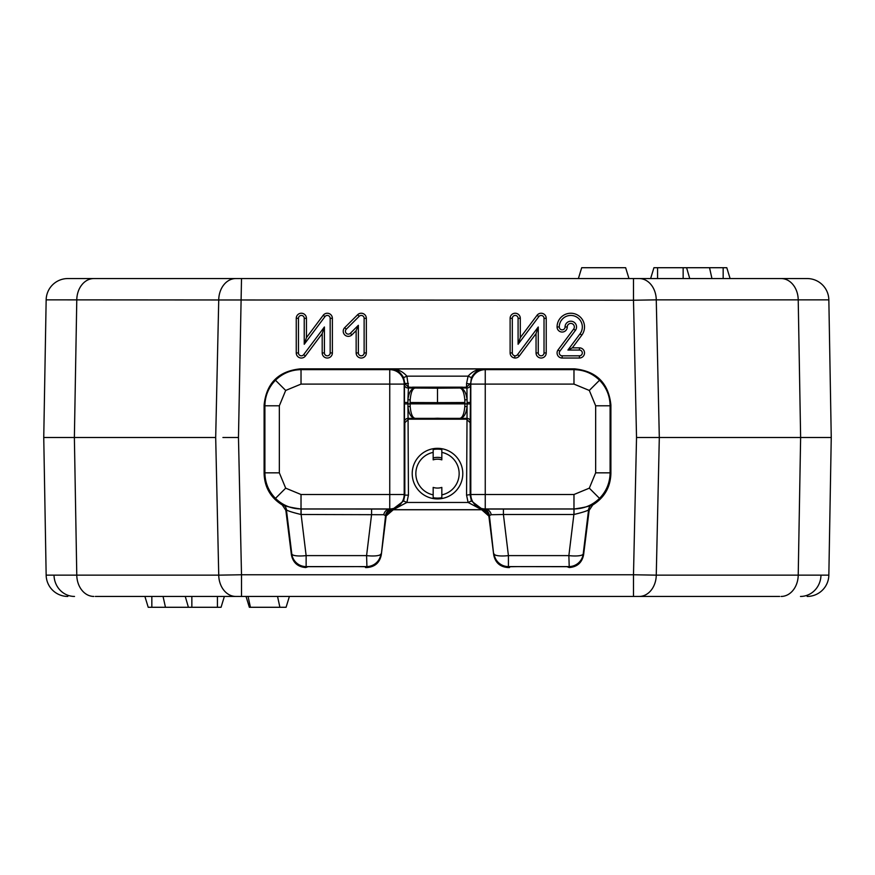 <?xml version="1.0" encoding="UTF-8"?>
<svg xmlns="http://www.w3.org/2000/svg" width="875" height="875" viewBox="0 0 875 875"><rect width="100%" height="100%" fill="white"/><g stroke="black" fill="none" stroke-linecap="round" stroke-linejoin="round"><path stroke-width="1.31" d="M779.68 596.444L639.188 596.444A21.678 17.084 -90 0 0 656.261 575.148L828.844 575.148L831.25 437.5L636.53 437.5L633.489 300.234L46.156 299.852A21.678 21.678 0 0 1 67.823 278.556L241.511 278.556L238.47 437.5L222.917 437.5M67.823 596.444A21.678 21.678 0 0 1 46.156 575.148L218.739 575.148A21.678 17.084 90 0 0 235.812 596.444L95.32 596.444M345.428 331.264A2.888 2.888 0 0 0 350.35 333.298L358.356 325.292L358.356 352.931A2.888 2.888 0 0 0 361.244 355.819A2.888 2.888 0 0 0 364.131 352.931L364.131 318.325A2.888 2.888 0 0 0 359.198 316.291L346.27 329.219A2.888 2.888 0 0 0 345.428 331.264M343.219 331.264A5.097 5.097 0 0 0 351.914 334.863L356.147 330.619L356.147 352.931A5.097 5.097 0 0 0 361.244 358.028A5.097 5.097 0 0 0 366.341 352.931L366.341 318.325A5.097 5.097 0 0 0 357.645 314.727L344.706 327.655A5.097 5.097 0 0 0 343.219 331.264M582.312 352.931A2.888 2.888 0 0 0 579.436 350.055L567.919 350.055L580.027 333.856A11.517 11.517 0 0 0 570.795 315.438A11.517 11.517 0 0 0 559.278 326.966A2.888 2.888 0 0 0 562.166 329.842A2.888 2.888 0 0 0 565.053 326.966A5.753 5.753 0 0 1 572.611 321.508A5.753 5.753 0 0 1 575.4 330.4L559.858 351.203A2.888 2.888 0 0 0 562.166 355.819L579.436 355.819A2.888 2.888 0 0 0 582.312 352.931M584.522 352.931A5.097 5.097 0 0 0 579.436 347.845L572.327 347.845L581.787 335.18A13.727 13.727 0 0 0 570.795 313.239A13.727 13.727 0 0 0 557.069 326.966A5.097 5.097 0 0 0 562.166 332.052A5.097 5.097 0 0 0 567.252 326.966A3.544 3.544 0 0 1 571.911 323.597A3.544 3.544 0 0 1 573.628 329.077L558.086 349.88A5.097 5.097 0 0 0 562.166 358.028L579.436 358.028A5.097 5.097 0 0 0 584.522 352.931M567.919 350.055L572.327 347.845M358.356 325.292L356.147 330.619M578.386 278.556L581.7 267.717L625.647 267.717L628.961 278.556M781.145 596.444A21.678 17.084 -90 0 0 798.219 575.148L800.625 437.5L798.219 299.852L828.844 299.852A21.678 21.678 0 0 0 807.177 278.556L639.188 278.556A21.678 17.084 -90 0 1 656.261 299.852L633.489 300.234L633.489 278.556L639.188 278.556M241.511 278.556L633.489 278.556M289.395 596.444L286.081 607.283L249.353 607.283L246.039 596.444M46.156 575.148L43.75 437.5L46.156 299.852A21.678 21.678 0 0 1 67.823 278.556L95.32 278.556M238.47 437.5L241.511 574.766L218.739 575.148L215.688 437.5L43.75 437.5M652.083 437.5L659.312 437.5L656.261 575.148L633.489 574.766L633.489 596.444L235.812 596.444M639.188 596.444L633.489 596.444M636.53 437.5L633.489 574.766L241.511 574.766L241.511 596.444M807.177 596.444A21.678 21.678 0 0 0 828.844 575.148A21.678 21.678 0 0 1 807.177 596.444M221.058 607.283L224.372 596.444L221.058 607.283L148.214 607.283L144.9 596.444M165.463 607.283L163.056 596.444M650.628 278.556L653.942 267.717L726.786 267.717L730.1 278.556M709.538 267.717L711.944 278.556M235.812 278.556A21.678 17.084 90 0 0 218.739 299.852L215.688 437.5M807.177 278.556A21.678 21.678 0 0 1 828.844 299.852L831.25 437.5M332.38 318.325A5.097 5.097 0 0 0 323.214 315.273L306.447 337.641L306.447 318.325A5.097 5.097 0 0 0 301.35 313.239A5.097 5.097 0 0 0 296.253 318.325L296.253 352.931A5.097 5.097 0 0 0 305.43 355.994L322.197 333.616L322.197 352.931A5.097 5.097 0 0 0 327.283 358.028A5.097 5.097 0 0 0 332.38 352.931L332.38 318.325L330.17 318.325A2.888 2.888 0 0 0 324.975 316.597L304.238 344.28L306.447 337.641M304.238 344.28L304.238 318.325A2.888 2.888 0 0 0 301.35 315.438A2.888 2.888 0 0 0 298.462 318.325L298.462 352.931A2.888 2.888 0 0 0 303.658 354.659L324.406 326.987L322.197 333.616M324.406 326.987L324.406 352.931L322.197 352.931M536.047 333.616L536.047 352.931A5.097 5.097 0 0 0 541.144 358.028A5.097 5.097 0 0 0 546.23 352.931L546.23 318.325A5.097 5.097 0 0 0 537.064 315.273L520.297 337.641L520.297 318.325A5.097 5.097 0 0 0 515.2 313.239A5.097 5.097 0 0 0 510.114 318.325L510.114 352.931A5.097 5.097 0 0 0 519.28 355.994L536.047 333.616L538.256 326.987L538.256 352.931A2.888 2.888 0 0 0 541.144 355.819A2.888 2.888 0 0 0 544.02 352.931L544.02 318.325A2.888 2.888 0 0 0 538.836 316.597L518.087 344.28L518.087 318.325A2.888 2.888 0 0 0 515.2 315.438A2.888 2.888 0 0 0 512.312 318.325L512.312 352.931A2.888 2.888 0 0 0 517.508 354.659L538.256 326.987M517.508 354.659L519.28 355.994M512.312 352.931L510.114 352.931M518.087 344.28L520.297 337.641M324.406 352.931A2.888 2.888 0 0 0 327.283 355.819A2.888 2.888 0 0 0 330.17 352.931L330.17 318.325M330.17 352.931L332.38 352.931M573.978 514.489L573.978 508.955C583.888 508.802 592.408 505.269 599.528 498.378C606.419 491.258 609.952 482.748 610.105 472.839L610.892 473.627C610.4 487.298 604.341 497.744 592.725 504.973L589.148 510.344L588.58 509.786C587.541 510.825 582.673 512.389 573.978 514.489L574.033 509.009C585.495 507.336 591.544 505.805 592.167 504.405L592.725 504.973M437.5 402.642L410.102 402.522L410.102 403.845L464.898 403.845L464.898 402.522L437.5 402.642L437.5 388.194L459.681 388.008C463.663 388.281 466.134 392.208 467.086 399.766L466.933 388.008A3.609 3.609 153.4 0 0 470.553 384.387L470.17 422.734L466.561 419.191L408.472 419.191L404.83 422.734L404.447 421.969A3.609 3.609 153.4 0 1 408.067 418.359L408.439 495.141L404.83 495.141L404.83 422.734M404.447 421.969L404.447 384.387L404.83 383.633L408.472 387.177L407.914 399.766C408.866 392.208 411.337 388.281 415.319 388.008C412.595 388.303 410.889 392.23 410.2 399.787L410.102 402.522M412.464 419.191L437.5 418.239L462.536 419.191M464.898 402.522L464.8 399.787C464.111 392.23 462.405 388.303 459.681 388.008L466.933 388.008L466.561 387.177L437.5 388.128L408.472 387.177L406.897 376.152C402.259 371.033 396.791 368.616 390.48 368.933L484.52 368.933C479.347 368.67 474.972 371.569 471.406 377.617L470.553 384.387M275.472 498.378C268.581 491.258 265.048 482.748 264.895 472.839L279.344 472.839L285.688 488.162L301.022 494.506L389.747 494.506L389.747 508.955L301.022 508.955C291.113 508.802 282.592 505.269 275.472 498.378L285.688 488.162M279.344 405.781L264.895 405.781L264.108 404.983L264.108 473.627L264.895 472.839L264.895 405.781C265.048 395.872 268.581 387.352 275.472 380.231C282.592 373.341 291.113 369.808 301.022 369.655L301.022 384.103L285.688 390.447L279.344 405.781L279.344 472.839M610.892 404.983L610.105 405.781C609.952 395.872 606.419 387.352 599.528 380.231C592.408 373.341 583.888 369.808 573.978 369.655L574.777 368.867C596.553 371.164 608.595 383.206 610.892 404.983L610.892 473.627M470.17 422.734L470.17 495.141L471.406 500.992L468.103 502.458L466.561 495.141L467.086 406.591C466.134 414.159 463.663 418.075 459.681 418.359C462.405 418.064 464.111 414.137 464.8 406.58L464.898 403.845M408.439 495.141L406.897 502.458L403.594 500.992L404.83 495.141L404.195 494.506A14.448 14.448 135 0 1 389.747 508.955L389.889 509.097A7.23 6.289 -89.1 0 0 383.764 514.719L301.022 514.489C292.337 512.4 287.47 510.825 286.42 509.786L285.852 510.344L282.275 504.973C270.659 497.744 264.6 487.298 264.108 473.627M264.108 404.983C266.405 383.206 278.447 371.164 300.223 368.867L574.777 368.867M404.83 383.633L404.195 384.103L404.195 494.506L389.747 494.506L389.747 384.103L404.195 384.103A14.448 14.448 -135 0 0 389.747 369.655L390.48 368.933C395.653 368.67 400.028 371.569 403.594 377.617L406.897 376.152L468.103 376.152C472.741 371.033 478.209 368.616 484.52 368.933L485.253 369.655A14.448 14.448 135 0 0 470.805 384.103L466.561 383.469L468.103 376.152L471.406 377.617M282.275 504.973L282.833 504.405C283.467 505.805 289.505 507.336 300.967 509.009L391.847 509.075A7.23 7.23 -44.3 0 0 385.613 515.342L381.281 554.892C379.684 562.691 374.905 566.913 366.953 567.547L365.498 567.547L365.192 566.727L357.962 566.606L308.044 566.683L305.758 567.547C297.817 566.923 293.038 562.702 291.419 554.892L291.791 553.93A14.448 14.448 21.2 0 0 306.13 566.595L305.758 567.547M301.022 494.506L301.022 514.489M282.833 504.405A7.23 7.23 -135.5 0 1 286.42 509.786L291.791 553.93A14.448 3.445 -6.9 0 0 306.13 555.614L366.581 555.614L371.58 514.5L371.58 509.009M503.42 509.009L503.42 514.5L508.419 555.614L568.87 555.614L573.88 514.5L503.42 514.5L491.236 514.719L488.928 515.812L482.683 509.545L483.153 509.075L573.88 509.009M592.167 504.405A7.23 7.23 135.5 0 0 588.58 509.786L583.209 553.93A14.448 14.448 158.8 0 1 568.87 566.595L508.419 566.595L508.419 555.614A14.448 3.445 -6.9 0 1 494.08 553.93A14.448 14.448 21.2 0 0 508.419 566.595L508.047 567.547C500.106 566.923 495.327 562.702 493.719 554.892L489.387 515.342A7.23 7.23 44.3 0 0 483.153 509.075M491.236 514.719A7.23 6.289 89.1 0 0 485.111 509.097L485.253 508.955A14.448 14.448 45 0 1 470.805 494.506L573.978 494.506L589.312 488.162L599.528 498.378M508.047 567.547L509.502 567.547L509.808 566.727L517.038 566.606L566.956 566.683L569.242 567.547L568.87 555.614A14.448 3.445 6.9 0 0 583.209 553.93L583.581 554.892C581.973 562.691 577.194 566.913 569.242 567.547M574.033 512.225L573.88 513.198M583.581 554.892L589.148 510.344M493.719 554.892L488.862 516.075L481.698 509.753L393.302 509.753L386.072 516.009A7.23 7.23 135.6 0 1 393.247 509.688L393.302 509.753M481.698 509.753L481.753 509.688A7.23 7.23 -135.6 0 1 488.928 516.009M301.12 513.198L300.967 512.225M366.953 567.547L366.581 555.614A14.448 3.445 6.9 0 0 380.92 553.93A14.448 14.448 158.8 0 1 366.581 566.595L306.13 566.595L306.13 555.614L301.12 514.5L301.12 509.009M386.072 516.009L383.764 514.719M381.281 554.892L386.138 516.075M291.419 554.892L285.852 510.344M391.847 509.075L392.317 509.545L386.072 515.812M392.317 509.545L403.594 500.992M406.897 502.458L393.247 509.688L481.753 509.688L468.103 502.458L406.897 502.458M392.7 509.491A3.609 2.188 -99.3 0 1 393.258 509.523M471.406 500.992L482.683 509.545M481.742 509.523A3.609 2.188 99.3 0 1 482.3 509.491M410.2 399.787A3.609 0.667 4.3 0 1 407.914 399.766L408.067 418.359L415.319 418.359C411.337 418.075 408.866 414.159 407.914 406.591A3.609 0.667 -4.3 0 1 410.2 406.58C410.889 414.137 412.595 418.064 415.319 418.359L466.933 418.359A3.609 3.609 -153.4 0 1 470.553 421.969M464.898 403.9L467.097 403.911L467.086 406.591A3.609 0.667 4.3 0 0 464.8 406.58M466.561 383.469L466.561 387.177L470.17 383.633M470.706 403.911L467.097 403.911L467.086 399.766A3.609 0.667 -4.3 0 1 464.8 399.787M410.102 403.845L410.2 406.58M410.102 403.9L404.294 403.911M462.536 387.177L412.464 387.177M433.169 457.953A16.253 16.253 0 0 1 441.831 457.953M408.439 383.469L404.83 383.469L403.594 377.617M433.169 452.386A21.678 21.678 0 0 0 433.169 494.856L433.169 487.408A14.448 14.448 0 0 0 441.831 487.408L441.831 494.856A21.678 21.678 0 0 0 441.831 452.386L441.831 459.845A14.448 14.448 0 0 0 433.169 459.845L433.169 449.531A24.478 24.478 0 0 1 441.831 449.531L441.831 452.386M412.212 473.627A25.288 25.288 0 0 0 437.5 498.914A25.288 25.288 0 0 0 462.788 473.627A25.288 25.288 0 0 0 437.5 448.339A25.288 25.288 0 0 0 412.212 473.627M441.831 494.856L441.831 497.711A24.478 24.478 0 0 1 433.169 497.711L433.169 494.856M800.483 596.444A21.678 20.497 -90 0 0 820.98 575.17M74.517 596.444A21.678 20.497 -90 0 1 54.02 575.17M350.35 333.298L351.914 334.863M579.436 350.055L579.436 347.845M559.278 326.966L557.069 326.966M565.053 326.966L567.252 326.966M580.027 333.856L581.787 335.18M579.436 355.819L579.436 358.028M562.166 355.819L562.166 358.028M559.858 351.203L558.086 349.88M575.4 330.4L573.628 329.077M346.27 329.219L344.706 327.655M359.198 316.291L357.645 314.727M364.131 318.325L366.341 318.325M364.131 352.931L366.341 352.931M358.356 352.931L356.147 352.931M659.312 437.5L656.261 299.852L798.219 299.852A21.678 17.084 -90 0 0 781.145 278.556M250.414 607.283L248.073 596.444M279.891 607.283L277.55 596.444M93.855 278.556A21.678 17.084 90 0 0 76.781 299.852L74.375 437.5L76.781 575.148A21.678 17.084 90 0 0 93.855 596.444M151.834 607.283L151.834 596.444M188.409 607.283L185.259 596.444M191.855 607.283L191.855 596.444M217.438 607.283L217.438 596.444M514.784 355.786L514.752 358.006M723.166 267.717L723.166 278.556M686.591 267.717L689.741 278.556M683.145 267.717L683.145 278.556M657.562 267.717L657.562 278.556M324.975 316.597L323.214 315.273M304.238 318.325L306.447 318.325M298.462 318.325L296.253 318.325M298.462 352.931L296.253 352.931M303.658 354.659L305.43 355.994M538.256 352.931L536.047 352.931M512.312 318.325L510.114 318.325M518.087 318.325L520.297 318.325M538.836 316.597L537.064 315.273M544.02 318.325L546.23 318.325M544.02 352.931L546.23 352.931M599.528 380.231L589.312 390.447L573.978 384.103L573.978 369.655L485.253 369.655L485.253 508.955L573.978 508.955L573.978 494.506M404.447 384.387A3.609 3.609 -153.4 0 0 408.067 388.008L437.5 388.194M275.472 380.231L285.688 390.447M589.312 390.447L595.656 405.781L610.105 405.781L610.105 472.839L595.656 472.839L595.656 405.781M573.978 384.103L470.805 384.103L470.805 494.506L466.561 495.141M300.223 368.867L301.022 369.655L389.747 369.655L389.747 384.103L301.022 384.103M467.097 402.445L470.706 402.445M404.294 402.445L407.903 402.445M595.656 472.839L589.312 488.162"/></g></svg>
